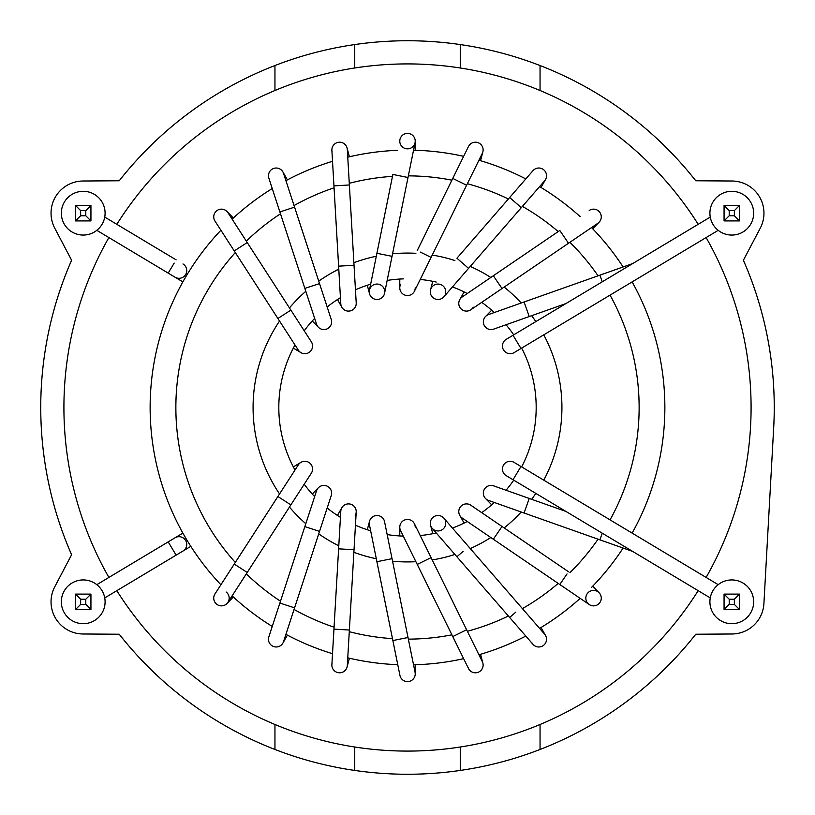 <?xml version="1.0" encoding="UTF-8"?>
<svg xmlns="http://www.w3.org/2000/svg" width="815" height="815" viewBox="0 0 815 815"><rect width="100%" height="100%" fill="white"/><g stroke="black" fill="none" stroke-linecap="round" stroke-linejoin="round"><path stroke-width="1.22" d="M186.727 544.42A7.722 7.722 0 0 1 182.978 551.042A7.722 7.722 0 0 0 186.727 544.42A7.722 7.722 0 0 1 182.978 551.042A7.722 7.722 0 0 0 186.727 544.42A7.722 7.722 0 0 1 182.978 551.042A7.722 7.722 0 0 0 186.727 544.42A7.722 7.722 0 0 1 182.978 551.042A7.722 7.722 0 0 0 182.815 537.696A7.722 7.722 0 0 0 175.031 537.798A7.722 7.722 0 0 1 186.727 544.42A7.722 7.722 0 0 0 175.031 537.798A7.722 7.722 0 0 1 186.727 544.42A7.722 7.722 0 0 0 175.031 537.798A7.722 7.722 0 0 1 186.727 544.42A7.722 7.722 0 0 0 175.031 537.798A7.722 7.722 0 0 1 186.727 544.42M514.122 462.39A7.722 7.722 0 0 0 503.538 465.049A7.722 7.722 0 0 0 506.186 475.634A7.722 7.722 0 0 1 503.538 465.049A7.722 7.722 0 0 1 514.122 462.39A7.722 7.722 0 0 0 503.538 465.049A7.722 7.722 0 0 0 506.186 475.634A7.722 7.722 0 0 1 503.538 465.049A7.722 7.722 0 0 1 514.122 462.39A7.722 7.722 0 0 0 503.538 465.049A7.722 7.722 0 0 0 506.186 475.634A7.722 7.722 0 0 1 503.538 465.049A7.722 7.722 0 0 1 514.122 462.39A7.722 7.722 0 0 0 503.538 465.049A7.722 7.722 0 0 0 506.186 475.634A7.722 7.722 0 0 1 503.538 465.049A7.722 7.722 0 0 1 514.122 462.39A7.722 7.722 0 0 1 514.163 462.411A7.722 7.722 0 0 0 514.122 462.39A7.722 7.722 0 0 1 514.163 462.411A7.722 7.722 0 0 0 514.122 462.39L520.968 466.496L513.032 479.74L506.186 475.634L710.262 597.915L506.186 475.634L513.032 479.74L520.968 466.496L718.198 584.671L514.122 462.39M311.33 473.199A7.722 7.722 0 0 0 309.028 462.523A7.722 7.722 0 0 0 298.361 464.825A7.722 7.722 0 0 1 309.028 462.523A7.722 7.722 0 0 1 311.33 473.199A7.722 7.722 0 0 0 309.028 462.523A7.722 7.722 0 0 0 298.361 464.825A7.722 7.722 0 0 1 309.028 462.523A7.722 7.722 0 0 1 311.33 473.199L290.863 504.893L277.895 496.508L298.361 464.825L277.895 496.508L290.863 504.893L311.33 473.199M227.935 602.326A7.722 7.722 0 0 1 217.259 604.618A7.722 7.722 0 0 1 214.966 593.952A7.722 7.722 0 0 0 217.259 604.618A7.722 7.722 0 0 0 227.935 602.326L247.23 572.456L234.251 564.072L277.895 496.508L214.966 593.952L234.251 564.072L247.23 572.456L290.863 504.893L227.935 602.326M226.163 592.016A7.722 7.722 0 0 1 226.978 603.528A7.722 7.722 0 0 1 216.057 603.66A7.722 7.722 0 0 1 215.924 592.739A7.722 7.722 0 0 0 216.057 603.66A7.722 7.722 0 0 0 226.978 603.528A7.722 7.722 0 0 1 216.057 603.66A7.722 7.722 0 0 1 215.924 592.739A7.722 7.722 0 0 0 216.057 603.66A7.722 7.722 0 0 0 226.978 603.528A7.722 7.722 0 0 0 226.163 592.016A7.722 7.722 0 0 1 226.978 603.528A7.722 7.722 0 0 0 226.163 592.016M331.257 495.54A7.722 7.722 0 0 0 326.306 485.811A7.722 7.722 0 0 0 316.577 490.752A7.722 7.722 0 0 1 326.306 485.811A7.722 7.722 0 0 1 331.257 495.54A7.722 7.722 0 0 0 326.306 485.811A7.722 7.722 0 0 0 316.577 490.752A7.722 7.722 0 0 1 326.306 485.811A7.722 7.722 0 0 1 331.257 495.54L319.541 531.4L304.861 526.612L316.577 490.752L304.861 526.612L319.541 531.4L331.257 495.54M283.528 641.66A7.722 7.722 0 0 1 273.789 646.601A7.722 7.722 0 0 1 268.848 636.861A7.722 7.722 0 0 0 273.789 646.601A7.722 7.722 0 0 0 283.528 641.66L294.572 607.858L279.891 603.059L304.861 526.612L268.848 636.861L279.891 603.059L294.572 607.858L319.541 531.4L283.528 641.66M355.218 515.426A7.722 7.722 0 0 0 352.314 504.903A7.722 7.722 0 0 0 341.791 507.816A7.722 7.722 0 0 1 352.314 504.903A7.722 7.722 0 0 1 355.218 515.426M356.216 512.064A7.722 7.722 0 0 0 348.952 503.915A7.722 7.722 0 0 0 340.792 511.178A7.722 7.722 0 0 1 348.952 503.915A7.722 7.722 0 0 1 356.216 512.064A7.722 7.722 0 0 0 348.952 503.915A7.722 7.722 0 0 0 340.792 511.178A7.722 7.722 0 0 1 348.952 503.915A7.722 7.722 0 0 1 356.216 512.064L354.026 549.728L338.612 548.841L340.792 511.178L338.612 548.841L354.026 549.728L356.216 512.075M347.312 665.529A7.722 7.722 0 0 1 339.152 672.783A7.722 7.722 0 0 1 331.888 664.633A7.722 7.722 0 0 0 339.152 672.783A7.722 7.722 0 0 0 347.312 665.529L349.37 630.026L333.956 629.129L338.612 548.841L331.888 664.633L333.956 629.129L349.37 630.026L354.026 549.728L347.312 665.529M347.068 667.047A7.722 7.722 0 0 1 337.634 672.548A7.722 7.722 0 0 1 332.133 663.104A7.722 7.722 0 0 0 337.634 672.548A7.722 7.722 0 0 0 347.068 667.047A7.722 7.722 0 0 1 337.634 672.548A7.722 7.722 0 0 1 332.133 663.104A7.722 7.722 0 0 0 337.634 672.548A7.722 7.722 0 0 0 347.068 667.047L349.39 658.225L347.068 667.047M369.327 522.303A7.722 7.722 0 0 0 369.429 524.758A7.722 7.722 0 0 1 369.327 522.303A7.722 7.722 0 0 0 369.429 524.758A7.722 7.722 0 0 1 376.683 515.508A7.722 7.722 0 0 1 384.568 521.692A7.722 7.722 0 0 0 369.327 522.303A7.722 7.722 0 0 1 384.568 521.692A7.722 7.722 0 0 0 369.327 522.303M415.069 672.334A7.722 7.722 0 0 1 400.797 677.703A7.722 7.722 0 0 1 399.931 675.411A7.722 7.722 0 0 0 400.797 677.703A7.722 7.722 0 0 1 399.931 675.411A7.722 7.722 0 0 0 410.22 681.106A7.722 7.722 0 0 0 415.069 672.334L408.009 637.493L392.871 640.559L369.429 524.758L399.931 675.411L392.871 640.559L408.009 637.493L392.046 558.662L377.294 561.647L392.046 558.662L384.558 521.692L415.069 672.344M399.778 527.173A7.722 7.722 0 0 0 400.572 530.585A7.722 7.722 0 0 1 400.797 523.352A7.722 7.722 0 0 0 400.572 530.585A7.722 7.722 0 0 1 399.778 527.173L399.778 535.954L399.778 527.173M415.222 527.173A7.722 7.722 0 0 0 400.797 523.352A7.722 7.722 0 0 0 400.572 530.585A7.722 7.722 0 0 1 407.734 519.461A7.722 7.722 0 0 1 414.428 523.77A7.722 7.722 0 0 0 400.797 523.352A7.722 7.722 0 0 1 415.222 527.173M474.34 672.721A7.722 7.722 0 0 1 468.472 668.483A7.722 7.722 0 0 0 474.34 672.721A7.722 7.722 0 0 1 467.932 667.047A7.722 7.722 0 0 0 474.34 672.721A7.722 7.722 0 0 1 467.932 667.047A7.722 7.722 0 0 0 481.655 669.594A7.722 7.722 0 0 0 482.327 661.668A7.722 7.722 0 0 1 482.867 663.104A7.722 7.722 0 0 0 482.327 661.668A7.722 7.722 0 0 1 474.34 672.721M430.544 525.196A7.722 7.722 0 0 0 439.978 530.687A7.722 7.722 0 0 0 445.469 521.254A7.722 7.722 0 0 1 439.978 530.687A7.722 7.722 0 0 1 430.544 525.196L432.775 533.682L430.544 525.196M433.315 517.087A7.722 7.722 0 0 0 432.174 528.283A7.722 7.722 0 0 1 433.315 517.087A7.722 7.722 0 0 0 432.174 528.283A7.722 7.722 0 0 1 433.315 517.087A7.722 7.722 0 0 1 443.839 518.157A7.722 7.722 0 0 0 433.315 517.087A7.722 7.722 0 0 1 443.839 518.157A7.722 7.722 0 0 0 433.315 517.087M544.226 644.767A7.722 7.722 0 0 1 532.979 644.329A7.722 7.722 0 0 0 544.226 644.767A7.722 7.722 0 0 1 532.093 643.066A7.722 7.722 0 0 0 544.226 644.767A7.722 7.722 0 0 1 532.093 643.066A7.722 7.722 0 0 0 544.226 644.767A7.722 7.722 0 0 0 544.644 634.202A7.722 7.722 0 0 1 545.53 635.456A7.722 7.722 0 0 0 544.644 634.202A7.722 7.722 0 0 1 544.226 644.767M459.782 515.426A7.722 7.722 0 0 0 462.146 518.004A7.722 7.722 0 0 1 464.56 504.149A7.722 7.722 0 0 0 462.146 518.004A7.722 7.722 0 0 1 459.782 515.426L464.102 523.067L459.782 515.426M470.836 505.239A7.722 7.722 0 0 0 458.886 510.302A7.722 7.722 0 0 0 462.146 518.004A7.722 7.722 0 0 1 464.56 504.149A7.722 7.722 0 0 1 470.836 505.239A7.722 7.722 0 0 0 464.56 504.149A7.722 7.722 0 0 1 470.836 505.239L502.02 526.47L493.33 539.235L462.146 518.004L493.33 539.235L500.542 528.65L502.02 526.47L470.836 505.239M601.215 597.191A7.722 7.722 0 0 1 589.204 604.516A7.722 7.722 0 0 0 601.215 597.191A7.722 7.722 0 0 0 597.894 591.751A7.722 7.722 0 0 1 601.215 597.191M588.023 603.528A7.722 7.722 0 0 1 588.155 592.607A7.722 7.722 0 0 1 599.076 592.739A7.722 7.722 0 0 0 588.155 592.607A7.722 7.722 0 0 0 588.023 603.528A7.722 7.722 0 0 1 588.155 592.607A7.722 7.722 0 0 1 599.076 592.739A7.722 7.722 0 0 0 588.155 592.607A7.722 7.722 0 0 0 588.023 603.528M488.511 500.43L488.511 500.43A7.722 7.722 0 0 1 492.219 485.506A7.722 7.722 0 0 0 488.491 500.42A7.722 7.722 0 0 1 492.219 485.506A7.722 7.722 0 0 0 488.491 500.42L524.076 513.012L488.511 500.43M493.666 485.872A7.722 7.722 0 0 0 492.219 485.506A7.722 7.722 0 0 1 493.666 485.872A7.722 7.722 0 0 0 492.219 485.506A7.722 7.722 0 0 1 493.666 485.872L529.23 498.454L524.076 513.012L529.23 498.454L493.666 485.872M278.812 407.5A128.689 128.689 0 0 1 295.01 345A128.689 128.689 0 0 0 278.812 407.5A128.689 128.689 0 0 1 295.01 345A128.689 128.689 0 0 0 278.812 407.5A128.689 128.689 0 0 1 295.01 345A128.689 128.689 0 0 0 295.01 470A128.689 128.689 0 0 1 278.812 407.5A128.689 128.689 0 0 0 295.01 470A128.689 128.689 0 0 1 278.812 407.5A128.689 128.689 0 0 0 295.01 470A128.689 128.689 0 0 1 278.812 407.5M304.199 330.758A128.689 128.689 0 0 1 314.661 318.39A128.689 128.689 0 0 0 304.199 330.758A128.689 128.689 0 0 1 314.661 318.39A128.689 128.689 0 0 0 304.199 330.758A128.689 128.689 0 0 1 314.661 318.39A128.689 128.689 0 0 0 304.199 330.758M327.172 306.97A128.689 128.689 0 0 1 340.436 297.669A128.689 128.689 0 0 0 327.172 306.97A128.689 128.689 0 0 1 340.436 297.669A128.689 128.689 0 0 0 327.172 306.97A128.689 128.689 0 0 1 340.436 297.669A128.689 128.689 0 0 0 327.172 306.97M355.452 289.814A128.689 128.689 0 0 1 370.652 284.201A128.689 128.689 0 0 0 355.452 289.814A128.689 128.689 0 0 1 370.652 284.201A128.689 128.689 0 0 0 355.452 289.814A128.689 128.689 0 0 1 370.652 284.201A128.689 128.689 0 0 0 355.452 289.814M387.166 280.431A128.689 128.689 0 0 1 403.293 278.883A128.689 128.689 0 0 0 387.166 280.431A128.689 128.689 0 0 1 403.293 278.883A128.689 128.689 0 0 0 387.166 280.431A128.689 128.689 0 0 1 403.293 278.883A128.689 128.689 0 0 0 387.166 280.431M420.234 279.443A128.689 128.689 0 0 1 436.219 282.061A128.689 128.689 0 0 0 420.234 279.443A128.689 128.689 0 0 1 436.219 282.061A128.689 128.689 0 0 0 420.234 279.443A128.689 128.689 0 0 1 436.219 282.061A128.689 128.689 0 0 0 420.234 279.443M452.447 286.921A128.689 128.689 0 0 1 467.24 293.522A128.689 128.689 0 0 0 452.447 286.921A128.689 128.689 0 0 1 467.24 293.522A128.689 128.689 0 0 0 452.447 286.921A128.689 128.689 0 0 1 467.24 293.522A128.689 128.689 0 0 0 452.447 286.921M481.706 302.365A128.689 128.689 0 0 1 494.318 312.522A128.689 128.689 0 0 0 481.706 302.365A128.689 128.689 0 0 1 494.318 312.522A128.689 128.689 0 0 0 481.706 302.365A128.689 128.689 0 0 1 494.318 312.522A128.689 128.689 0 0 0 481.706 302.365M506.054 324.747A128.689 128.689 0 0 1 513.715 334.853A128.689 128.689 0 0 0 506.054 324.747A128.689 128.689 0 0 1 513.715 334.853A128.689 128.689 0 0 0 506.054 324.747A128.689 128.689 0 0 1 513.715 334.853A128.689 128.689 0 0 0 506.054 324.747M521.651 348.097A128.689 128.689 0 0 1 521.651 466.903A128.689 128.689 0 0 0 521.651 348.097A128.689 128.689 0 0 1 521.651 466.903A128.689 128.689 0 0 0 521.651 348.097A128.689 128.689 0 0 1 521.651 466.903A128.689 128.689 0 0 0 521.651 348.097M513.715 480.147A128.689 128.689 0 0 1 506.054 490.253A128.689 128.689 0 0 0 513.715 480.147A128.689 128.689 0 0 1 506.054 490.253A128.689 128.689 0 0 0 513.715 480.147A128.689 128.689 0 0 1 506.054 490.253A128.689 128.689 0 0 0 513.715 480.147M494.318 502.478A128.689 128.689 0 0 1 481.706 512.635A128.689 128.689 0 0 0 494.318 502.478A128.689 128.689 0 0 1 481.706 512.635A128.689 128.689 0 0 0 494.318 502.478A128.689 128.689 0 0 1 481.706 512.635A128.689 128.689 0 0 0 494.318 502.478M467.24 521.478A128.689 128.689 0 0 1 452.447 528.079A128.689 128.689 0 0 0 467.24 521.478A128.689 128.689 0 0 1 452.447 528.079A128.689 128.689 0 0 0 467.24 521.478A128.689 128.689 0 0 1 452.447 528.079A128.689 128.689 0 0 0 467.24 521.478M436.219 532.939A128.689 128.689 0 0 1 420.234 535.557A128.689 128.689 0 0 0 436.219 532.939A128.689 128.689 0 0 1 420.234 535.557A128.689 128.689 0 0 0 436.219 532.939A128.689 128.689 0 0 1 420.234 535.557A128.689 128.689 0 0 0 436.219 532.939M403.293 536.117A128.689 128.689 0 0 1 387.166 534.569A128.689 128.689 0 0 0 403.293 536.117A128.689 128.689 0 0 1 387.166 534.569A128.689 128.689 0 0 0 403.293 536.117A128.689 128.689 0 0 1 387.166 534.569A128.689 128.689 0 0 0 403.293 536.117M370.652 530.799A128.689 128.689 0 0 1 355.452 525.186A128.689 128.689 0 0 0 370.652 530.799A128.689 128.689 0 0 1 355.452 525.186A128.689 128.689 0 0 0 370.652 530.799A128.689 128.689 0 0 1 355.452 525.186A128.689 128.689 0 0 0 370.652 530.799M340.436 517.331A128.689 128.689 0 0 1 327.172 508.03A128.689 128.689 0 0 0 340.436 517.331A128.689 128.689 0 0 1 327.172 508.03A128.689 128.689 0 0 0 340.436 517.331A128.689 128.689 0 0 1 327.172 508.03A128.689 128.689 0 0 0 340.436 517.331M314.661 496.61A128.689 128.689 0 0 1 304.199 484.242A128.689 128.689 0 0 0 314.661 496.61A128.689 128.689 0 0 1 304.199 484.242A128.689 128.689 0 0 0 314.661 496.61A128.689 128.689 0 0 1 304.199 484.242A128.689 128.689 0 0 0 314.661 496.61M150.133 407.5A257.367 257.367 0 0 1 220.906 230.248A257.367 257.367 0 0 0 150.133 407.5A257.367 257.367 0 0 1 220.906 230.248A257.367 257.367 0 0 0 220.906 584.752A257.367 257.367 0 0 1 150.133 407.5A257.367 257.367 0 0 0 220.906 584.752A257.367 257.367 0 0 1 150.133 407.5M232.112 219.143A257.367 257.367 0 0 1 272.251 188.54A257.367 257.367 0 0 0 232.112 219.143A257.367 257.367 0 0 1 272.251 188.54A257.367 257.367 0 0 0 232.112 219.143M285.922 180.655A257.367 257.367 0 0 1 332.53 161.299A257.367 257.367 0 0 0 285.922 180.655A257.367 257.367 0 0 1 332.53 161.299A257.367 257.367 0 0 0 285.922 180.655M347.761 157.163A257.367 257.367 0 0 1 397.761 150.317A257.367 257.367 0 0 0 347.761 157.163A257.367 257.367 0 0 1 397.761 150.317A257.367 257.367 0 0 0 347.761 157.163M413.541 150.204A257.367 257.367 0 0 1 463.633 156.327A257.367 257.367 0 0 0 413.541 150.204A257.367 257.367 0 0 1 463.633 156.327A257.367 257.367 0 0 0 413.541 150.204M478.925 160.239A257.367 257.367 0 0 1 525.807 178.933A257.367 257.367 0 0 0 478.925 160.239A257.367 257.367 0 0 1 525.807 178.933A257.367 257.367 0 0 0 478.925 160.239M539.591 186.615A257.367 257.367 0 0 1 580.158 216.637A257.367 257.367 0 0 0 539.591 186.615A257.367 257.367 0 0 1 580.158 216.637A257.367 257.367 0 0 0 539.591 186.615M591.527 227.579A257.367 257.367 0 0 1 623.108 266.953A257.367 257.367 0 0 0 591.527 227.579A257.367 257.367 0 0 1 623.108 266.953A257.367 257.367 0 0 0 591.527 227.579M632.134 281.898A257.367 257.367 0 0 1 632.134 533.102A257.367 257.367 0 0 0 632.134 281.898A257.367 257.367 0 0 1 632.134 533.102A257.367 257.367 0 0 0 632.134 281.898M623.108 548.047A257.367 257.367 0 0 1 591.527 587.421A257.367 257.367 0 0 0 623.108 548.047A257.367 257.367 0 0 1 591.527 587.421A257.367 257.367 0 0 0 623.108 548.047M580.158 598.363A257.367 257.367 0 0 1 539.591 628.385A257.367 257.367 0 0 0 580.158 598.363A257.367 257.367 0 0 1 539.591 628.385A257.367 257.367 0 0 0 580.158 598.363M525.807 636.067A257.367 257.367 0 0 1 478.925 654.761A257.367 257.367 0 0 0 525.807 636.067A257.367 257.367 0 0 1 478.925 654.761A257.367 257.367 0 0 0 525.807 636.067M463.633 658.673A257.367 257.367 0 0 1 413.541 664.795A257.367 257.367 0 0 0 463.633 658.673A257.367 257.367 0 0 1 413.541 664.795A257.367 257.367 0 0 0 463.633 658.673M397.761 664.683A257.367 257.367 0 0 1 347.761 657.837A257.367 257.367 0 0 0 397.761 664.683A257.367 257.367 0 0 1 347.761 657.837A257.367 257.367 0 0 0 397.761 664.683M332.53 653.701A257.367 257.367 0 0 1 285.922 634.345A257.367 257.367 0 0 0 332.53 653.701A257.367 257.367 0 0 1 285.922 634.345A257.367 257.367 0 0 0 332.53 653.701M272.251 626.46A257.367 257.367 0 0 1 232.112 595.857A257.367 257.367 0 0 0 272.251 626.46A257.367 257.367 0 0 1 232.112 595.857A257.367 257.367 0 0 0 272.251 626.46M540.05 65.536L540.05 90.506A343.584 343.584 0 0 0 460.261 67.991L460.261 44.56A366.75 366.75 0 0 1 695.766 180.767L732.013 181.012A32.172 32.172 0 0 1 760.263 228.159L743.392 260.24A366.75 366.75 0 0 1 773.68 427.875L763.91 603.599L773.68 427.875A366.75 366.75 0 0 0 743.392 260.24L760.263 228.159A32.172 32.172 0 0 0 732.013 181.012L695.766 180.767A366.75 366.75 0 0 0 540.05 65.536L540.05 90.506A343.584 343.584 0 0 1 698.18 224.319A343.584 343.584 0 0 0 460.261 67.991L460.261 44.56A366.75 366.75 0 0 1 540.05 65.536M695.766 634.233A366.75 366.75 0 0 1 540.05 749.464L540.05 724.494A343.584 343.584 0 0 1 354.739 747.009L354.739 770.44A366.75 366.75 0 0 1 119.235 634.233L82.987 633.989A32.172 32.172 0 0 1 54.737 586.841L71.608 554.76A366.75 366.75 0 0 1 71.608 260.24L54.737 228.159L71.608 260.24A366.75 366.75 0 0 0 71.608 554.76L54.737 586.841A32.172 32.172 0 0 0 82.987 633.989L119.235 634.233A366.75 366.75 0 0 0 274.95 749.464L274.95 724.494A343.584 343.584 0 0 1 116.82 590.681A343.584 343.584 0 0 0 354.739 747.009L354.739 770.44A366.75 366.75 0 0 1 274.95 749.464L274.95 724.494A343.584 343.584 0 0 0 460.261 747.009L460.261 770.44A366.75 366.75 0 0 0 540.05 749.464L540.05 724.494A343.584 343.584 0 0 1 460.261 747.009L460.261 770.44A366.75 366.75 0 0 1 354.739 770.44A366.75 366.75 0 0 0 695.766 634.233L732.013 633.989A32.172 32.172 0 0 0 763.91 603.599A32.172 32.172 0 0 1 732.013 633.989L695.766 634.233M119.235 180.767A366.75 366.75 0 0 1 274.95 65.536L274.95 90.506A343.584 343.584 0 0 1 460.261 67.991A343.584 343.584 0 0 0 354.739 67.991L354.739 44.56A366.75 366.75 0 0 0 274.95 65.536L274.95 90.506A343.584 343.584 0 0 1 354.739 67.991L354.739 44.56A366.75 366.75 0 0 1 460.261 44.56A366.75 366.75 0 0 0 119.235 180.767L82.987 181.012A32.172 32.172 0 0 0 54.737 228.159A32.172 32.172 0 0 1 82.987 181.012L119.235 180.767M706.116 237.562A343.584 343.584 0 0 1 706.116 577.438A343.584 343.584 0 0 0 706.116 237.562M698.18 590.681A343.584 343.584 0 0 1 540.05 724.494A343.584 343.584 0 0 0 698.18 590.681M108.884 577.438A343.584 343.584 0 0 1 108.884 237.562A343.584 343.584 0 0 0 108.884 577.438M116.82 224.319A343.584 343.584 0 0 1 274.95 90.506A343.584 343.584 0 0 0 116.82 224.319M506.186 339.366A7.722 7.722 0 0 0 503.538 349.951A7.722 7.722 0 0 0 514.122 352.61A7.722 7.722 0 0 0 514.163 352.589A7.722 7.722 0 0 1 514.122 352.61A7.722 7.722 0 0 0 514.163 352.589A7.722 7.722 0 0 1 514.122 352.61A7.722 7.722 0 0 1 503.538 349.951A7.722 7.722 0 0 1 506.186 339.366A7.722 7.722 0 0 0 503.538 349.951A7.722 7.722 0 0 0 514.122 352.61A7.722 7.722 0 0 1 503.538 349.951A7.722 7.722 0 0 1 506.186 339.366L513.032 335.26L520.968 348.504L514.122 352.61L718.198 230.329L520.968 348.504L513.032 335.26L710.262 217.085L506.186 339.366M186.727 270.58A7.722 7.722 0 0 1 175.031 277.202A7.722 7.722 0 0 0 186.727 270.58A7.722 7.722 0 0 0 182.978 263.958A7.722 7.722 0 0 1 186.727 270.58A7.722 7.722 0 0 0 182.978 263.958A7.722 7.722 0 0 1 186.727 270.58A7.722 7.722 0 0 0 182.978 263.958A7.722 7.722 0 0 1 186.727 270.58M492.219 329.494A7.722 7.722 0 0 0 493.666 329.128A7.722 7.722 0 0 1 492.219 329.494A7.722 7.722 0 0 0 493.666 329.128A7.722 7.722 0 0 1 492.219 329.494A7.722 7.722 0 0 0 493.666 329.128A7.722 7.722 0 0 1 483.601 323.718A7.722 7.722 0 0 1 488.491 314.58A7.722 7.722 0 0 0 492.219 329.494M601.215 217.809A7.722 7.722 0 0 1 597.894 223.249A7.722 7.722 0 0 0 601.215 217.809A7.722 7.722 0 0 1 597.894 223.249A7.722 7.722 0 0 0 597.568 210.27A7.722 7.722 0 0 0 589.204 210.484A7.722 7.722 0 0 1 601.215 217.809A7.722 7.722 0 0 0 589.204 210.484A7.722 7.722 0 0 1 601.215 217.809M464.56 310.851A7.722 7.722 0 0 0 470.836 309.761A7.722 7.722 0 0 1 464.56 310.851A7.722 7.722 0 0 0 473.209 307.184A7.722 7.722 0 0 1 464.56 310.851A7.722 7.722 0 0 0 473.209 307.184A7.722 7.722 0 0 1 458.886 304.698A7.722 7.722 0 0 1 462.146 296.996A7.722 7.722 0 0 0 464.56 310.851M545.53 179.545A7.722 7.722 0 0 1 544.644 180.798A7.722 7.722 0 0 0 544.226 170.233A7.722 7.722 0 0 1 544.644 180.798A7.722 7.722 0 0 0 545.53 179.545L541.028 187.481L545.53 179.545M532.979 170.671A7.722 7.722 0 0 1 544.226 170.233A7.722 7.722 0 0 1 544.644 180.798A7.722 7.722 0 0 0 544.226 170.233A7.722 7.722 0 0 0 532.979 170.671A7.722 7.722 0 0 1 544.226 170.233A7.722 7.722 0 0 0 532.979 170.671L509.66 197.515L521.315 207.642L544.644 180.798L521.315 207.642L515.854 202.904L509.66 197.515L532.979 170.671M433.315 297.913A7.722 7.722 0 0 0 443.839 296.843A7.722 7.722 0 0 1 433.315 297.913A7.722 7.722 0 0 1 432.174 286.717A7.722 7.722 0 0 0 433.315 297.913M445.469 293.746A7.722 7.722 0 0 0 439.978 284.313A7.722 7.722 0 0 0 430.544 289.804A7.722 7.722 0 0 1 439.978 284.313A7.722 7.722 0 0 1 445.469 293.746A7.722 7.722 0 0 0 439.978 284.313A7.722 7.722 0 0 0 430.544 289.804A7.722 7.722 0 0 1 439.978 284.313A7.722 7.722 0 0 1 445.469 293.746M482.867 151.896A7.722 7.722 0 0 1 482.327 153.332A7.722 7.722 0 0 0 474.34 142.279A7.722 7.722 0 0 1 482.327 153.332A7.722 7.722 0 0 0 482.867 151.896L480.534 160.718L482.867 151.896M468.472 146.517A7.722 7.722 0 0 1 481.655 145.406A7.722 7.722 0 0 1 482.327 153.332A7.722 7.722 0 0 0 474.34 142.279A7.722 7.722 0 0 0 468.472 146.517A7.722 7.722 0 0 1 474.34 142.279A7.722 7.722 0 0 0 468.472 146.517L452.763 178.414L466.618 185.239L482.327 153.332L466.618 185.239L452.763 178.414L468.472 146.517M400.797 291.648A7.722 7.722 0 0 0 414.428 291.23A7.722 7.722 0 0 1 400.797 291.648A7.722 7.722 0 0 0 415.222 287.827A7.722 7.722 0 0 1 400.797 291.648A7.722 7.722 0 0 0 415.222 287.827A7.722 7.722 0 0 1 400.797 291.648A7.722 7.722 0 0 1 400.572 284.415A7.722 7.722 0 0 0 400.797 291.648M415.222 141.127A7.722 7.722 0 0 1 407.5 148.85A7.722 7.722 0 0 1 400.797 137.297A7.722 7.722 0 0 1 415.069 142.666A7.722 7.722 0 0 0 400.797 137.297A7.722 7.722 0 0 1 415.069 142.666A7.722 7.722 0 0 0 400.797 137.297A7.722 7.722 0 0 0 407.5 148.85A7.722 7.722 0 0 0 415.222 141.127L415.222 150.245L415.222 141.127M369.327 292.697A7.722 7.722 0 0 0 384.568 293.308A7.722 7.722 0 0 1 369.327 292.697A7.722 7.722 0 0 1 369.429 290.242A7.722 7.722 0 0 0 369.327 292.697A7.722 7.722 0 0 1 375.552 284.19A7.722 7.722 0 0 1 384.456 289.804A7.722 7.722 0 0 0 375.552 284.19A7.722 7.722 0 0 0 369.327 292.697A7.722 7.722 0 0 1 375.552 284.19A7.722 7.722 0 0 1 384.456 289.804A7.722 7.722 0 0 0 375.552 284.19A7.722 7.722 0 0 0 369.327 292.697M369.531 293.746A7.722 7.722 0 0 0 378.965 299.248A7.722 7.722 0 0 0 384.456 289.804A7.722 7.722 0 0 1 378.965 299.248A7.722 7.722 0 0 1 369.531 293.746A7.722 7.722 0 0 0 378.965 299.248A7.722 7.722 0 0 0 384.456 289.804A7.722 7.722 0 0 1 378.965 299.248A7.722 7.722 0 0 1 369.531 293.746L367.29 285.26L369.531 293.746M332.133 151.896A7.722 7.722 0 0 1 339.152 142.218A7.722 7.722 0 0 1 347.312 149.471A7.722 7.722 0 0 0 339.152 142.218A7.722 7.722 0 0 0 331.888 150.368A7.722 7.722 0 0 1 339.152 142.218A7.722 7.722 0 0 1 347.312 149.471A7.722 7.722 0 0 0 339.152 142.218A7.722 7.722 0 0 0 332.133 151.896M340.792 303.822A7.722 7.722 0 0 0 348.952 311.086A7.722 7.722 0 0 0 356.216 302.936A7.722 7.722 0 0 1 348.952 311.086A7.722 7.722 0 0 1 340.792 303.822L338.612 266.159L354.026 265.272L347.312 149.471L349.37 184.974L333.956 185.871L349.37 184.974L356.216 302.925L354.026 265.272L338.612 266.159L331.888 150.368L340.792 303.822M269.47 179.545A7.722 7.722 0 0 1 272.383 169.021A7.722 7.722 0 0 1 283.528 173.34A7.722 7.722 0 0 0 273.789 168.399A7.722 7.722 0 0 0 268.848 178.139A7.722 7.722 0 0 1 273.789 168.399A7.722 7.722 0 0 1 283.528 173.34A7.722 7.722 0 0 0 272.383 169.021A7.722 7.722 0 0 0 269.47 179.545M316.577 324.248A7.722 7.722 0 0 0 326.306 329.189A7.722 7.722 0 0 0 331.257 319.46A7.722 7.722 0 0 1 326.306 329.189A7.722 7.722 0 0 1 316.577 324.248L304.861 288.388L319.541 283.6L283.528 173.34A7.722 7.722 0 0 0 273.789 168.399A7.722 7.722 0 0 0 268.848 178.139A7.722 7.722 0 0 1 273.789 168.399A7.722 7.722 0 0 1 283.528 173.34L294.572 207.142L279.891 211.941L294.572 207.142L331.257 319.46L319.541 283.6L304.861 288.388L268.848 178.139L316.577 324.248M214.966 221.048A7.722 7.722 0 0 1 217.259 210.382A7.722 7.722 0 0 1 227.935 212.674A7.722 7.722 0 0 0 217.259 210.382A7.722 7.722 0 0 0 214.966 221.048A7.722 7.722 0 0 1 217.259 210.382A7.722 7.722 0 0 1 227.935 212.674A7.722 7.722 0 0 0 217.259 210.382A7.722 7.722 0 0 0 214.966 221.048L234.251 250.928L247.23 242.544L227.935 212.674L247.23 242.544L234.251 250.928L214.966 221.048M298.361 350.175A7.722 7.722 0 0 0 309.028 352.477A7.722 7.722 0 0 0 311.33 341.801A7.722 7.722 0 0 1 309.028 352.477A7.722 7.722 0 0 1 298.361 350.175A7.722 7.722 0 0 0 300.878 352.61A7.722 7.722 0 0 1 298.361 350.175A7.722 7.722 0 0 0 300.878 352.61A7.722 7.722 0 0 1 298.361 350.175L277.895 318.492L290.863 310.108L247.23 242.544L311.33 341.801L290.863 310.108L277.895 318.492L234.251 250.928L298.361 350.175M75.5 205.462L90.934 205.462L90.934 220.906L75.5 220.906L75.5 205.462L80.644 210.616L80.644 215.761L85.789 215.761L85.789 210.616L80.644 210.616M90.934 205.462L85.789 210.616M83.212 191.311A21.873 21.873 0 0 1 102.16 224.125A21.873 21.873 0 0 1 64.273 224.125A21.873 21.873 0 0 1 83.212 191.311M85.789 215.761L90.934 220.906M75.5 220.906L80.644 215.761M75.5 594.094L90.934 594.094L90.934 609.539L75.5 609.539L75.5 594.094L80.644 599.239L80.644 604.384L85.789 604.384L85.789 599.239L80.644 599.239M90.934 594.094L85.789 599.239M83.212 579.934A21.873 21.873 0 0 1 102.16 612.748A21.873 21.873 0 0 1 64.273 612.748A21.873 21.873 0 0 1 83.212 579.934M85.789 604.384L90.934 609.539M75.5 609.539L80.644 604.384M724.066 594.094L739.5 594.094L739.5 609.539L724.066 609.539L724.066 594.094L729.211 599.239L729.211 604.384L734.356 604.384L734.356 599.239L729.211 599.239M739.5 594.094L734.356 599.239M731.789 579.934A21.873 21.873 0 0 1 750.727 612.748A21.873 21.873 0 0 1 712.84 612.748A21.873 21.873 0 0 1 731.789 579.934M734.356 604.384L739.5 609.539M724.066 609.539L729.211 604.384M724.066 205.462L739.5 205.462L739.5 220.906L724.066 220.906L724.066 205.462L729.211 210.616L729.211 215.761L734.356 215.761L734.356 210.616L729.211 210.616M739.5 205.462L734.356 210.616M731.789 191.311A21.873 21.873 0 0 1 750.727 224.125A21.873 21.873 0 0 1 712.84 224.125A21.873 21.873 0 0 1 731.789 191.311M734.356 215.761L739.5 220.906M724.066 220.906L729.211 215.761M174.196 551.918L176.132 555.137L190.802 546.345L104.738 597.915L176.132 555.137L168.196 541.894L174.196 551.918M420.285 562.931L417.239 564.428L400.572 530.585L417.239 564.428L431.094 557.613L420.285 562.931M455.809 635.089L452.763 636.586L417.239 564.428L468.472 668.483L452.763 636.586L466.618 629.761L455.809 635.089M482.327 661.668A7.722 7.722 0 0 1 482.867 663.104A7.722 7.722 0 0 0 482.327 661.668L414.428 523.77L482.327 661.668M463.114 551.388L456.92 556.767L432.174 528.283L456.92 556.767L463.114 551.388M515.854 612.096L509.66 617.485L456.92 556.767L532.979 644.329L509.66 617.485L515.854 612.096M544.644 634.202A7.722 7.722 0 0 1 545.53 635.456A7.722 7.722 0 0 0 544.644 634.202L443.839 518.157L544.644 634.202M567.026 573.913L559.813 584.508L493.33 539.235L589.204 604.516L559.813 584.508L567.026 573.913M602.244 533.193L599.901 539.836L524.076 513.012L633.418 551.694L599.901 539.836L602.244 533.193M253.078 407.5A154.422 154.422 0 0 1 279.545 321.049A154.422 154.422 0 0 0 279.545 493.951A154.422 154.422 0 0 1 253.078 407.5M289.457 307.938A154.422 154.422 0 0 1 305.808 291.291A154.422 154.422 0 0 0 289.457 307.938M318.736 281.134A154.422 154.422 0 0 1 338.785 269.205A154.422 154.422 0 0 0 318.736 281.134M353.883 262.685A154.422 154.422 0 0 1 376.306 256.267A154.422 154.422 0 0 0 353.883 262.685M392.565 253.801A154.422 154.422 0 0 1 415.884 253.302A154.422 154.422 0 0 0 392.565 253.801M432.235 255.075A154.422 154.422 0 0 1 454.913 260.535A154.422 154.422 0 0 0 432.235 255.075M470.265 266.413A154.422 154.422 0 0 1 490.813 277.477A154.422 154.422 0 0 0 470.265 266.413M504.159 287.074A154.422 154.422 0 0 1 521.203 303.007A154.422 154.422 0 0 0 504.159 287.074M531.665 315.69A154.422 154.422 0 0 1 535.832 321.609A154.422 154.422 0 0 0 531.665 315.69M543.768 334.853A154.422 154.422 0 0 1 543.768 480.147A154.422 154.422 0 0 0 543.768 334.853M535.832 493.391A154.422 154.422 0 0 1 531.665 499.31A154.422 154.422 0 0 0 535.832 493.391M521.203 511.993A154.422 154.422 0 0 1 504.159 527.926A154.422 154.422 0 0 0 521.203 511.993M490.813 537.523A154.422 154.422 0 0 1 470.265 548.587A154.422 154.422 0 0 0 490.813 537.523M454.913 554.465A154.422 154.422 0 0 1 432.235 559.925A154.422 154.422 0 0 0 454.913 554.465M415.884 561.698A154.422 154.422 0 0 1 392.565 561.199A154.422 154.422 0 0 0 415.884 561.698M376.306 558.733A154.422 154.422 0 0 1 353.883 552.315A154.422 154.422 0 0 0 376.306 558.733M338.785 545.795A154.422 154.422 0 0 1 318.736 533.866A154.422 154.422 0 0 0 338.785 545.795M305.808 523.709A154.422 154.422 0 0 1 289.457 507.062A154.422 154.422 0 0 0 305.808 523.709M175.867 407.5A231.633 231.633 0 0 1 235.311 252.558A231.633 231.633 0 0 0 235.311 562.442A231.633 231.633 0 0 1 175.867 407.5M246.324 241.138A231.633 231.633 0 0 1 280.492 213.795A231.633 231.633 0 0 0 246.324 241.138M294.052 205.553A231.633 231.633 0 0 1 334.069 187.817A231.633 231.633 0 0 0 294.052 205.553M349.268 183.304A231.633 231.633 0 0 1 392.484 176.356A231.633 231.633 0 0 0 349.268 183.304M408.346 175.867A231.633 231.633 0 0 1 451.907 180.166A231.633 231.633 0 0 0 408.346 175.867M467.352 183.732A231.633 231.633 0 0 1 508.387 198.992A231.633 231.633 0 0 0 467.352 183.732M522.415 206.389A231.633 231.633 0 0 1 558.204 231.592A231.633 231.633 0 0 0 522.415 206.389M569.889 242.32A231.633 231.633 0 0 1 598.057 275.816A231.633 231.633 0 0 0 569.889 242.32M610.048 295.132A231.633 231.633 0 0 1 610.048 519.868A231.633 231.633 0 0 0 610.048 295.132M598.057 539.184A231.633 231.633 0 0 1 569.889 572.68A231.633 231.633 0 0 0 598.057 539.184M558.204 583.408A231.633 231.633 0 0 1 522.415 608.611A231.633 231.633 0 0 0 558.204 583.408M508.387 616.008A231.633 231.633 0 0 1 467.352 631.268A231.633 231.633 0 0 0 508.387 616.008M451.907 634.834A231.633 231.633 0 0 1 408.346 639.133A231.633 231.633 0 0 0 451.907 634.834M392.484 638.644A231.633 231.633 0 0 1 349.268 631.696A231.633 231.633 0 0 0 392.484 638.644M334.069 627.183A231.633 231.633 0 0 1 294.052 609.447A231.633 231.633 0 0 0 334.069 627.183M280.492 601.205A231.633 231.633 0 0 1 246.324 573.862A231.633 231.633 0 0 0 280.492 601.205M174.196 263.082L168.196 273.106L96.802 230.329L182.866 281.898L168.196 273.106L174.196 263.082M599.901 275.164L602.244 281.807L599.901 275.164L633.418 263.306L524.076 301.988L529.23 316.546L565.946 303.557L493.666 329.128L529.23 316.546L524.076 301.988L488.511 314.57L599.901 275.164M567.026 241.087L568.503 243.257L597.894 223.249L568.503 243.257L559.813 230.492L567.026 241.087M500.542 286.35L502.02 288.53L568.503 243.257L470.836 309.761L502.02 288.53L493.33 275.765L500.542 286.35M463.114 263.612L468.574 268.359L521.315 207.642L443.839 296.843L468.574 268.359L456.92 258.233L463.114 263.612M420.285 252.069L431.094 257.387L466.618 185.239L414.428 291.23L431.094 257.387L420.285 252.069M393.258 174.522L408.009 177.507L415.069 142.656L408.009 177.507L393.258 174.522M377.294 253.353L392.046 256.338L408.009 177.507L384.558 293.308L392.046 256.338L377.294 253.353M338.093 269.337L331.379 273.147L338.093 269.337M182.866 533.102L96.802 584.671L182.866 533.102M293.349 466.903L300.878 462.39L293.349 466.903M233.345 596.998L226.978 603.528L233.345 596.998M312.257 494.033L318.39 487.757L312.257 494.033M287.4 635.13L282.907 643.066L287.4 635.13M337.461 515.457L341.791 507.816L337.461 515.457M367.29 529.74L369.531 521.254L367.29 529.74M415.222 664.755L415.222 673.873L415.222 664.755M480.534 654.282L482.867 663.104L480.534 654.282M541.028 627.519L545.53 635.456L541.028 627.519M568.503 571.743L502.02 526.47L568.503 571.743M592.699 586.209L599.076 592.739L592.699 586.209M491.69 504.821L485.567 498.536L491.69 504.821M565.946 511.443L529.23 498.454L565.946 511.443M176.132 259.863L104.738 217.085L176.132 259.863M491.69 310.179L485.567 316.464L491.69 310.179M592.699 228.791L599.076 222.261L592.699 228.791M559.813 230.492L462.146 296.996L559.813 230.492M464.102 291.933L459.782 299.574L464.102 291.933M456.92 258.233L509.66 197.515L456.92 258.233M432.775 281.318L430.544 289.804L432.775 281.318M417.239 250.572L452.763 178.414L417.239 250.572M399.778 279.046L399.778 287.827L399.778 279.046M392.871 174.441L369.429 290.242L392.871 174.441M349.39 156.775L347.068 147.953L349.39 156.775M337.461 299.543L341.791 307.184L337.461 299.543M287.4 179.871L282.907 171.934L287.4 179.871M312.257 320.967L318.39 327.243L312.257 320.967M233.345 218.002L226.978 211.472L233.345 218.002M293.349 348.097L300.878 352.61L293.349 348.097"/></g></svg>
